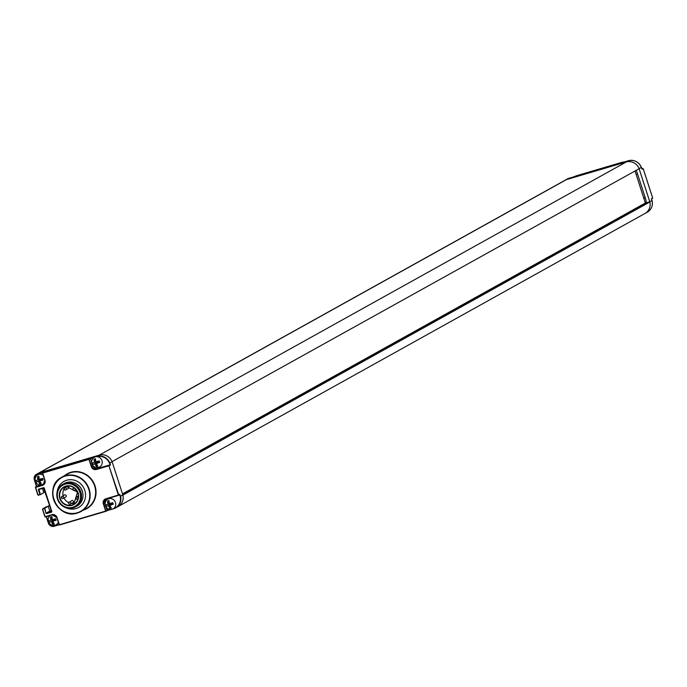 <?xml version="1.0" encoding="UTF-8"?>
<svg xmlns="http://www.w3.org/2000/svg" width="687" height="687" viewBox="0 0 687 687"><rect width="100%" height="100%" fill="white"/><g stroke="black" fill="none" stroke-linecap="round" stroke-linejoin="round"><path stroke-width="1.03" d="M45.969 513.146L44.853 508.38L42.628 509.067L45.084 516.676L51.903 514.666A4.251 3.985 60.9 0 1 57.038 517.569L59.357 524.739L105.661 511.085L103.342 503.914A4.251 3.985 60.9 0 1 105.875 498.753L118.37 495.069L108.924 465.795L96.42 469.487A4.251 3.985 60.9 0 1 91.285 466.585L88.966 459.414L42.671 473.068L44.981 480.239A4.251 3.985 60.9 0 1 42.448 485.4L35.638 487.409L38.094 495.026L39.94 494.485L38.446 489.857A0.627 0.593 60.9 0 1 38.824 489.084L43.504 487.71A0.627 0.593 60.9 0 1 44.269 488.139L51.791 511.429A0.627 0.593 60.9 0 1 51.422 512.193L46.733 513.575A0.627 0.593 60.9 0 1 45.969 513.146L44.475 508.165L49.601 505.314M45.986 506.843L42.439 509.093L44.887 516.727L52.1 514.915A3.933 3.693 60.9 0 1 56.849 517.603L59.168 524.765L53.869 526.044A4.405 4.131 60.9 0 1 48.545 523.039L46.467 516.615L50.211 515.516M117.915 506.671A10.855 10.185 -119.1 0 0 118.121 506.559A10.855 10.185 -119.1 0 0 122.844 494.949L112.136 461.793A10.855 10.185 -119.1 0 0 99.28 455.12L39.46 472.759A4.723 4.431 -119.1 0 0 38.609 473.111A4.723 4.431 60.9 0 1 39.46 472.759L99.289 455.112L626.243 161.969A10.855 10.185 60.9 0 1 626.243 161.969L628.502 160.706L622.216 162.845M44.981 480.239L44.784 480.282A3.933 3.693 60.9 0 1 42.448 485.048L35.432 487.452L37.888 495.069L40.121 494.734L43.77 492.656L42.465 488.32L43.788 492.416L45.179 491.643M51.413 510.939L49.816 511.085L51.413 510.939M51.207 510.304L49.816 511.085L48.322 506.456L49.816 511.085L46.347 513.009L51.611 511.48L44.088 488.182M75.888 508.595A14.942 14.023 -119.1 0 0 78.576 507.47A14.942 14.023 -119.1 0 0 84.252 488.981A14.942 14.023 -119.1 0 0 66.725 480.222A14.942 14.023 -119.1 0 0 64.046 481.347A14.942 14.023 -119.1 0 0 57.158 491.849A14.942 14.023 -119.1 0 1 64.046 481.347A14.942 14.023 -119.1 0 1 66.725 480.222A14.942 14.023 60.9 0 1 84.252 488.981A14.942 14.023 60.9 0 1 78.576 507.47A14.942 14.023 60.9 0 1 75.888 508.595A14.942 14.023 -119.1 0 1 66.029 507.779A14.942 14.023 -119.1 0 0 75.888 508.595M92.496 465.03L92.754 465.838A3.933 3.693 -119.1 0 0 97.511 468.525L110.014 464.841L96.42 469.135A3.933 3.693 60.9 0 1 91.663 466.447L88.966 459.062L42.671 472.716L44.792 480.265L43.161 484.756M93.758 457.697L88.966 459.062L90.444 458.667L91.629 462.36M97.065 456.718A10.537 9.893 60.9 0 1 109.482 463.21L110.487 465.005L108.924 465.795L118.757 494.932L119.753 494.374L120.182 496.332L122.844 494.932L120.569 496.212A10.855 10.185 60.9 0 1 115.828 507.83A10.855 10.185 60.9 0 1 113.879 508.655L113.699 508.432M43.667 472.167L42.671 473.068L43.29 472.227L37.175 474.03L42.534 472.802M38.274 495.275L40.318 494.348L38.996 489.342M57.038 517.569L59.546 524.988L105.832 511.334L103.72 503.777A3.933 3.693 60.9 0 1 106.056 499.002L118.55 495.318L119.753 494.374M59.529 524.988L105.91 511.308L107.035 510.389L105.746 506.396M49.713 505.675L42.628 509.067L46.038 506.808M45.273 516.925L52.092 514.915L56.841 517.612M49.756 515.903A5.53 5.53 0 0 0 54.951 525.229A5.505 5.17 -119.1 0 0 55.149 525.177A5.505 5.17 60.9 0 0 58.335 522.24M51.911 519.75L52.358 521.15L49.172 522.3A5.53 5.007 80.8 0 1 48.691 520.806L51.018 520.239A5.47 1.846 73.6 0 1 50.537 517.028A5.53 3.418 -0.1 0 1 51.224 516.787A5.53 3.418 -0.1 0 1 51.963 516.607A5.47 1.846 73.6 0 0 52.444 519.827L55.716 518.737A5.53 2.379 -109.8 0 1 56.197 520.222L53.56 520.102L54.29 520.617M54.325 520.548L52.925 521.313A5.47 1.846 73.6 0 0 54.35 524.001A5.53 3.967 141.9 0 1 53.638 524.258A5.53 3.967 141.9 0 1 52.925 524.421L52.908 521.459A1.546 0.524 73.6 0 0 52.873 521.038L53.844 519.054M49.172 522.3L51.499 521.734A5.47 1.846 73.6 0 0 52.925 524.421M52.925 521.313L56.197 520.222M52.358 521.15L53.775 519.02M52.856 520.978L51.499 521.734M52.367 519.518L51.018 520.239M52.332 519.398A1.546 0.524 -106.4 0 0 52.143 519.114L50.537 517.028M52.324 519.509L53.182 519.896L52.349 519.441M43.109 475.121A5.505 5.17 60.9 0 0 38.747 474.408A5.505 5.17 -119.1 0 0 36.737 475.576A5.53 5.53 0 0 0 41.924 484.91M44.664 483.081A5.505 5.17 60.9 0 1 43.47 484.223L36.523 486.568M38.884 479.432L39.339 480.831L36.153 481.982A5.53 5.007 80.8 0 1 35.664 480.488L38 479.921A5.47 1.846 73.6 0 1 37.519 476.709A5.53 3.418 -0.1 0 1 38.206 476.469A5.53 3.418 -0.1 0 1 38.936 476.289A5.47 1.846 73.6 0 0 39.417 479.5L42.697 478.41A5.53 2.379 -109.8 0 1 43.178 479.904L40.533 479.784L41.272 480.299M41.297 480.23L39.898 480.994A5.47 1.846 73.6 0 0 41.323 483.682A5.53 3.967 141.9 0 1 40.619 483.94A5.53 3.967 141.9 0 1 39.906 484.103L39.88 481.14A1.546 0.524 73.6 0 0 39.846 480.72L40.816 478.736M36.153 481.982L38.481 481.415A5.47 1.846 73.6 0 0 39.906 484.103M39.898 480.994L43.178 479.904M39.339 480.831L40.748 478.702M39.837 480.66L38.481 481.415M39.314 479.191L38 479.921M39.305 479.079A1.546 0.524 -106.4 0 0 39.125 478.787L37.519 476.709M39.296 479.183L40.164 479.578L39.331 479.114M108.821 498.719A5.505 5.17 -119.1 0 0 106.811 499.896A5.53 5.53 0 0 0 112.007 509.222A5.505 5.17 -119.1 0 0 112.196 509.17A5.505 5.17 60.9 0 0 115.476 502.48A5.505 5.17 60.9 0 0 108.821 498.719M108.958 503.743L109.413 505.143L106.227 506.293A5.53 5.007 80.8 0 1 105.738 504.799L108.074 504.232A5.47 1.846 73.6 0 1 107.593 501.021A5.53 3.418 -0.1 0 1 108.28 500.78A5.53 3.418 -0.1 0 1 109.01 500.6A5.47 1.846 73.6 0 0 109.491 503.811L112.771 502.721A5.53 2.379 -109.8 0 1 113.252 504.215L110.607 504.095L111.346 504.61M111.38 504.541L109.972 505.306A5.47 1.846 73.6 0 0 111.397 507.994A5.53 3.967 141.9 0 1 110.693 508.251A5.53 3.967 141.9 0 1 109.98 508.414L109.954 505.452A1.546 0.524 73.6 0 0 109.92 505.031L110.89 503.047M106.227 506.293L108.555 505.726A5.47 1.846 73.6 0 0 109.98 508.414M109.972 505.306L113.252 504.215M109.413 505.143L110.822 503.013M109.911 504.971L108.555 505.726M109.413 503.511L108.074 504.232M109.379 503.391A1.546 0.524 -106.4 0 0 109.199 503.099L107.593 501.021M109.37 503.494L110.238 503.889L109.405 503.434M95.313 456.907A5.505 5.17 -119.1 0 0 93.303 458.083A5.53 5.53 0 0 0 98.499 467.409A5.505 5.17 -119.1 0 0 98.688 467.358A5.505 5.17 60.9 0 0 101.977 460.668A5.505 5.17 60.9 0 0 95.313 456.907M95.459 461.93L95.905 463.33L92.719 464.481A5.53 5.007 80.8 0 1 92.238 462.986L94.566 462.42A5.47 1.846 73.6 0 1 94.085 459.208A5.53 3.418 -0.1 0 1 94.772 458.968A5.53 3.418 -0.1 0 1 95.51 458.787A5.47 1.846 73.6 0 0 95.991 461.999L99.263 460.908A5.53 2.379 -109.8 0 1 99.744 462.403L97.107 462.282L97.837 462.798M97.872 462.729L96.472 463.493A5.47 1.846 73.6 0 0 97.898 466.181A5.53 3.967 141.9 0 1 97.185 466.439A5.53 3.967 141.9 0 1 96.472 466.602L96.455 463.639A1.546 0.524 73.6 0 0 96.42 463.218L97.391 461.235M92.719 464.481L95.046 463.914A5.47 1.846 73.6 0 0 96.472 466.602M96.472 463.493L99.744 462.403M95.905 463.33L97.322 461.2M96.403 463.158L95.046 463.914M95.905 461.681L94.566 462.42M95.879 461.578A1.546 0.524 -106.4 0 0 95.691 461.286L94.085 459.208M95.862 461.681L96.73 462.076L95.897 461.621M75.321 503.193A9.833 9.232 60.9 0 1 75.269 503.21A9.833 9.232 -119.1 0 1 71.457 503.477M65.961 486.362A9.833 9.232 -119.1 0 0 64.638 487.822M63.96 488.912A9.833 9.232 -119.1 0 0 63.161 495.731M63.985 497.972A9.833 9.232 -119.1 0 0 68.648 502.609M68.133 488.543A1.176 1.108 -119.1 0 0 68.794 486.997A1.176 1.108 -119.1 0 0 67.008 486.525M72.719 502.747A1.176 1.108 -119.1 0 0 73.38 501.201A1.176 1.108 -119.1 0 0 71.594 500.729M65.514 497.096A1.176 1.108 -119.1 0 0 66.175 495.542A1.176 1.108 -119.1 0 0 64.398 495.078M65.196 484.155A12.194 11.439 60.9 0 1 79.941 492.485A12.194 11.439 60.9 0 1 72.667 507.298A12.194 11.439 -119.1 0 1 57.923 498.977A12.194 11.439 -119.1 0 1 65.196 484.155M62.861 484.258A12.976 12.177 -119.1 0 1 65.188 483.279A12.976 12.177 60.9 0 1 80.413 490.879A12.976 12.177 60.9 0 1 75.484 506.937A12.976 12.177 60.9 0 1 73.148 507.916A12.976 12.177 -119.1 0 1 57.931 500.308A12.976 12.177 -119.1 0 1 62.861 484.258L64.286 483.459A12.976 12.177 -119.1 0 1 66.613 482.48A12.976 12.177 60.9 0 1 81.839 490.089A12.976 12.177 60.9 0 1 76.901 506.147L75.484 506.937M77.717 484.747A12.194 11.439 60.9 0 1 82.895 494.056M638.91 168.856L112.075 461.612A10.855 10.185 -119.1 0 0 99.289 455.112M122.904 495.121L649.85 201.978A10.855 10.185 -119.1 0 1 645.067 213.417L118.121 506.559A10.855 10.185 -119.1 0 0 122.904 495.121L122.87 495.035M649.85 201.978L645.625 202.871L122.501 493.884M639.03 168.478A10.855 10.185 -119.1 0 0 626.243 161.969L566.406 179.616L626.226 161.977M576.445 175.778L566.406 179.616A4.723 4.431 60.9 0 0 565.564 179.968A4.723 4.431 60.9 0 1 566.406 179.616L37.175 474.03A4.723 4.431 60.9 0 0 34.367 479.766L34.556 479.732A4.405 4.131 60.9 0 1 37.184 474.382M645.368 203.017L635.028 171.02M652.65 197.916L643.195 168.65L641.821 168.736L643.195 168.65L642.182 169.217L641.366 167.388L639.09 168.659L649.799 201.806A10.855 10.185 60.9 0 1 649.816 201.892M646.055 202.742A15.732 14.762 -119.1 0 0 646.141 201.274A3.933 3.693 -119.1 0 0 645.943 199.977L636.978 172.231A3.933 3.693 -119.1 0 0 636.377 171.054A15.732 14.762 -119.1 0 0 635.956 170.505M649.79 201.789L652.075 200.527C653.062 205.628 651.482 209.501 647.334 212.154A10.855 10.185 -119.1 0 0 652.075 200.535L651.353 198.921L652.633 197.933L643.178 168.667M568.699 178.345L567.84 178.706A4.723 4.431 -119.1 0 1 568.69 178.345L628.511 160.706A10.855 10.185 -119.1 0 1 641.366 167.379L639.09 168.65M637.545 173.991L636.128 174.412M645.265 197.882L643.839 198.303M643.719 197.908L645.136 197.487M626.57 161.282A5.505 5.17 60.9 0 1 627.016 161.127A5.505 5.17 -119.1 0 1 627.471 161.016A5.53 5.53 0 0 0 627.205 161.067M83.668 510.037A19.983 18.755 -119.1 0 0 94.943 485.632A19.983 18.755 -119.1 0 0 70.881 472.27A19.983 18.755 -119.1 0 0 64.544 475.662M70.881 472.622A19.665 18.455 -119.1 0 0 67.352 474.107L61.839 477.173A19.665 18.455 -119.1 0 0 54.367 501.501A19.665 18.455 -119.1 0 0 77.433 513.017A19.665 18.455 -119.1 0 0 80.963 511.54A19.665 18.455 -119.1 0 0 88.434 487.212A19.665 18.455 -119.1 0 0 65.377 475.687A19.665 18.455 -119.1 0 0 61.839 477.173C42.482 486.508 57.176 520.299 77.425 513.026L86.468 508.474A19.665 18.455 -119.1 0 0 93.939 484.146A19.665 18.455 -119.1 0 0 70.881 472.622M77.236 512.777A19.348 18.163 -119.1 0 0 88.778 489.256A19.348 18.163 -119.1 0 0 65.377 476.039A19.348 18.163 -119.1 0 0 53.835 499.561A19.348 18.163 -119.1 0 0 77.236 512.777M105.163 503.279L105.094 503.09A3.615 3.392 60.9 0 1 107.258 498.693L119.753 495.001L120.182 496.332A10.537 9.893 60.9 0 1 113.759 508.38M110.367 509.385L107.412 510.252L106.537 507.556M59.065 524.516L53.869 526.044M40.293 485.074L36.626 486.156L34.556 479.732M44.269 483.768A3.615 3.392 60.9 0 1 43.71 484.052M90.152 458.401L96.996 456.383A10.855 10.185 60.9 0 1 109.86 463.055L112.136 461.793L109.86 463.064L110.487 465.005M99.28 455.12L96.996 456.709M42.448 485.4L43.444 484.498A3.933 3.693 60.9 0 0 43.633 484.438M36.48 486.628L34.35 479.775L36.626 486.156L35.578 487.083L36.574 486.525M35.449 487.452L37.905 495.061M40.241 494.666L43.599 492.802M40.069 489.024L38.446 489.857M38.824 489.084L43.685 487.959M43.504 487.71L51.602 511.463M44.269 488.139L38.953 489.359M46.733 513.575L51.327 510.664M91.285 466.585L92.754 465.838M96.42 469.487L97.511 468.525M118.568 495.31L105.875 498.753M118.671 495.25L119.615 494.734M120.131 494.863L119.581 494.752M105.953 511.274L107.593 510.51M118.104 506.568L112.651 509.015M111.715 509.29L107.601 510.501L111.723 509.29M103.342 503.914L104.716 503.228A3.933 3.693 60.9 0 1 105.884 499.063M105.188 504.679L105.094 503.09M59.159 524.791L54.05 526.294A4.723 4.431 60.9 0 1 48.356 523.082L48.545 523.039M42.448 509.11L44.895 516.71M46.278 516.633L48.356 523.065L46.278 516.65M54.196 519.26L54.591 520.488M41.177 478.942L41.572 480.17M111.251 503.253L111.646 504.481M97.743 461.441L98.138 462.669M72.041 505.005A9.833 9.232 -119.1 0 0 73.81 504.267A9.833 9.232 -119.1 0 0 77.545 492.107A9.833 9.232 -119.1 0 0 66.012 486.344A9.833 9.232 -119.1 0 0 64.252 487.083A9.833 9.232 -119.1 0 0 60.516 499.243A9.833 9.232 -119.1 0 0 72.041 505.005M77.64 492.39A0.79 0.739 -119.1 0 0 78.043 493.584M62.156 496.323A1.176 1.108 -119.1 0 0 61.495 497.869A1.176 1.108 -119.1 0 0 63.092 498.47A1.176 1.108 -119.1 0 0 62.156 496.323M71.783 500.6L68.631 502.644L68.794 503.82L70.057 504.224A1.176 1.108 -119.1 0 0 70.744 502.661A1.176 1.108 -119.1 0 0 69.147 502.06A1.176 1.108 -119.1 0 0 70.022 504.232M64.776 487.77A1.176 1.108 -119.1 0 0 64.114 489.316A1.176 1.108 -119.1 0 0 65.712 489.925A1.176 1.108 -119.1 0 0 64.776 487.77M73.586 488.139A1.176 1.108 -119.1 0 0 72.925 489.694A1.176 1.108 -119.1 0 0 74.522 490.295A1.176 1.108 -119.1 0 0 73.586 488.139M76.42 496.916A1.176 1.108 -119.1 0 0 75.759 498.47A1.176 1.108 -119.1 0 0 77.356 499.071A1.176 1.108 -119.1 0 0 76.42 496.916M65.823 486.095A10.15 9.524 -119.1 0 0 59.769 498.427A10.15 9.524 -119.1 0 0 72.041 505.357A10.15 9.524 -119.1 0 0 78.095 493.026A10.15 9.524 -119.1 0 0 65.823 486.095M43.702 492.742L40.121 494.734M122.775 494.734L649.464 201.738M651.542 198.818L652.504 198.294L651.542 198.826M642.8 168.452L641.916 168.942M641.804 168.727L642.182 169.217M628.511 160.706C634.307 159.556 638.601 161.78 641.383 167.37L641.795 168.71M649.799 201.806L652.075 200.535L651.499 198.68M42.465 473.111L44.784 480.282M567.84 178.706L36.334 474.382L34.35 479.775M113.87 508.655L112.642 509.015M105.841 511.334L106.906 510.75M105.36 499.294L106.056 499.002M54.05 526.294L48.339 523.082M78.455 493.618L77.88 492.175M64.578 494.941L61.95 496.409L61.598 498.169L62.861 498.573L65.729 497.002M70.057 504.224L72.934 502.661M67.197 486.396L64.561 487.864L64.209 489.616L65.471 490.02L68.339 488.457M74.093 487.83L72.856 488.818L73.028 489.994L74.282 490.389L75.913 489.522M78.378 495.799L75.613 497.989L76.283 499.106L78.078 498.668M73.81 504.267L77.528 492.115L66.004 486.344L64.252 487.083M576.556 175.717L622.86 162.063M645.273 213.305L647.334 212.154"/></g></svg>
